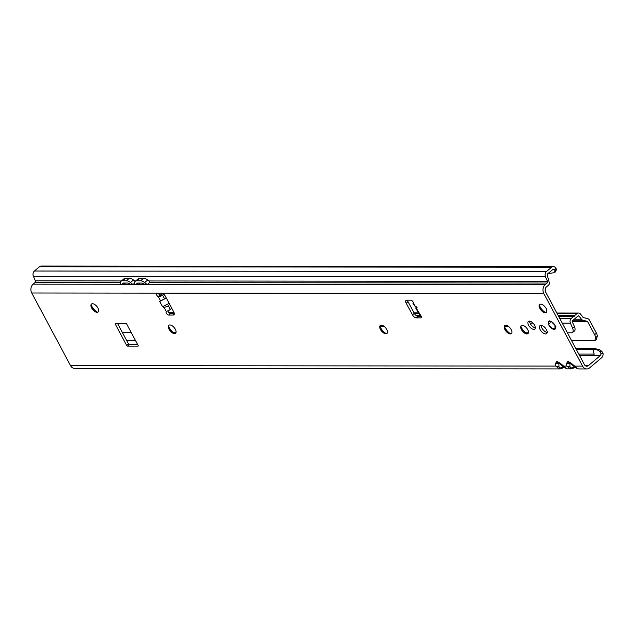 <?xml version="1.0" encoding="UTF-8"?>
<svg xmlns="http://www.w3.org/2000/svg" width="635" height="635" viewBox="0 0 635 635"><rect width="100%" height="100%" fill="white"/><g stroke="black" fill="none" stroke-linecap="round" stroke-linejoin="round"><path stroke-width="0.95" d="M91.138 304.641A7.739 3.881 -130.1 0 0 91.932 306.499A7.739 3.881 -130.1 0 0 97.52 312.214M98.211 311.944A5.191 2.603 49.9 0 1 96.496 312.134A5.191 2.603 49.9 0 1 91.789 307.919A5.191 2.603 49.9 0 1 91.051 305.665A5.191 2.603 49.9 0 1 91.527 304.006M168.521 325.882A7.739 3.881 -130.1 0 0 169.315 327.739A7.739 3.881 -130.1 0 0 174.903 333.462M175.585 333.184A5.191 2.603 49.9 0 1 173.871 333.375A5.191 2.603 49.9 0 1 169.164 329.168A5.191 2.603 49.9 0 1 168.426 326.906A5.191 2.603 49.9 0 1 168.902 325.247M379.952 326.096A7.739 3.881 -130.1 0 0 380.746 327.954A7.739 3.881 -130.1 0 0 386.334 333.669M387.017 333.399A5.191 2.603 49.9 0 1 385.302 333.589A5.191 2.603 49.9 0 1 380.603 329.374A5.191 2.603 49.9 0 1 379.857 327.12A5.191 2.603 49.9 0 1 380.333 325.461M504.388 326.223A7.739 3.881 -130.1 0 0 505.182 328.081A7.739 3.881 -130.1 0 0 510.77 333.796M511.453 333.526A5.191 2.603 49.9 0 1 509.738 333.716A5.191 2.603 49.9 0 1 505.039 329.501A5.191 2.603 49.9 0 1 504.293 327.247A5.191 2.603 49.9 0 1 504.769 325.588M520.906 326.239A7.739 3.881 -130.1 0 0 521.7 328.097A7.739 3.881 -130.1 0 0 527.288 333.812M527.971 333.542A5.191 2.603 49.9 0 1 526.256 333.732A5.191 2.603 49.9 0 1 521.557 329.517A5.191 2.603 49.9 0 1 520.811 327.263A5.191 2.603 49.9 0 1 521.287 325.604M539.329 305.094A7.739 3.881 -130.1 0 0 540.123 306.951A7.739 3.881 -130.1 0 0 545.711 312.666M546.402 312.396A5.191 2.603 49.9 0 1 544.687 312.587A5.191 2.603 49.9 0 1 539.98 308.372A5.191 2.603 49.9 0 1 539.242 306.118A5.191 2.603 49.9 0 1 539.718 304.459M97.941 308.031A5.191 2.603 49.9 0 1 98.147 311.999A5.191 2.603 49.9 0 1 91.67 308.023A5.191 2.603 49.9 0 1 91.464 304.054A5.191 2.603 49.9 0 1 97.941 308.031M175.323 329.271A5.191 2.603 49.9 0 1 175.53 333.24A5.191 2.603 49.9 0 1 169.045 329.263A5.191 2.603 49.9 0 1 168.839 325.295A5.191 2.603 49.9 0 1 175.323 329.271M386.755 329.486A5.191 2.603 49.9 0 1 386.961 333.454A5.191 2.603 49.9 0 1 380.476 329.478A5.191 2.603 49.9 0 1 380.278 325.509A5.191 2.603 49.9 0 1 386.755 329.486M511.191 329.613A5.191 2.603 49.9 0 1 511.397 333.581A5.191 2.603 49.9 0 1 504.912 329.605A5.191 2.603 49.9 0 1 504.714 325.636A5.191 2.603 49.9 0 1 511.191 329.613M547.179 332.423A5.191 2.603 49.9 0 1 541.965 328.12A5.191 2.603 49.9 0 1 541.218 325.342M546.433 329.644A5.191 2.603 49.9 0 1 546.64 333.613A5.191 2.603 49.9 0 1 540.155 329.636A5.191 2.603 49.9 0 1 539.948 325.676A5.191 2.603 49.9 0 1 546.433 329.644M546.14 308.483A5.191 2.603 49.9 0 1 546.338 312.452A5.191 2.603 49.9 0 1 539.861 308.475A5.191 2.603 49.9 0 1 539.655 304.506A5.191 2.603 49.9 0 1 546.14 308.483M527.709 329.628A5.191 2.603 49.9 0 1 527.915 333.597A5.191 2.603 49.9 0 1 521.43 329.621A5.191 2.603 49.9 0 1 521.232 325.652A5.191 2.603 49.9 0 1 527.709 329.628M535.305 327.827A4.961 2.492 49.9 0 1 530.4 323.723A4.961 2.492 49.9 0 1 529.677 321.143M534.591 325.255A4.961 2.492 49.9 0 1 534.789 329.041A4.961 2.492 49.9 0 1 528.59 325.247A4.961 2.492 49.9 0 1 528.391 321.453A4.961 2.492 49.9 0 1 534.591 325.255M554.966 325.271A4.961 2.492 49.9 0 1 555.157 329.065A4.961 2.492 49.9 0 1 548.965 325.263A4.961 2.492 49.9 0 1 548.767 321.469A4.961 2.492 49.9 0 1 554.966 325.271M413.552 303.268L415.639 307.046L417.036 307.507L416.314 308.181L420.433 315.071A2.278 1.143 49.9 0 1 421.188 317.73A2.278 1.143 49.9 0 1 420.735 317.881L416.274 317.873A3.643 1.826 49.9 0 1 412.456 314.849L406.233 303.205A3.643 1.826 49.9 0 1 406.09 300.418A3.643 1.826 49.9 0 1 406.821 300.18L410.734 300.18A2.278 1.143 49.9 0 1 412.599 301.315A2.278 1.143 49.9 0 1 413.433 303.363L413.131 303.268A3.278 0.873 149.1 0 1 413.417 302.871M566.944 368.8A3.278 1.945 103.9 0 1 566.666 368.768L567.888 368.919L566.944 368.8L560.046 363.125L556.927 361.371A3.278 2.611 90.1 0 0 558.594 362.76L559.951 363.672A3.278 0.603 -46.3 0 1 560.046 363.125M560.181 363.887L558.903 363.569L558.594 362.76M577.961 368.816A3.278 1.945 103.9 0 1 577.675 368.776L578.898 368.935L577.961 368.816L571.056 363.133L567.944 361.378A3.278 2.611 90.1 0 0 569.603 362.768L570.968 363.68A3.278 0.603 -46.3 0 1 571.056 363.133M571.19 363.895L569.913 363.585L569.603 362.768M174.284 313.539L170.529 313.531A2.278 1.143 49.9 0 1 168.148 311.642A2.278 1.143 49.9 0 1 167.854 310.856M163.671 294.156L162.576 295.077A3.278 1.103 151.9 0 1 159.996 296.561L158.321 296.712A2.278 1.143 49.9 0 1 156.647 295.013A2.278 1.143 49.9 0 1 156.559 293.275A2.278 1.143 49.9 0 1 157.012 293.124L161.473 293.132A3.643 1.826 49.9 0 1 165.291 296.156L173.768 312.039A3.643 1.826 49.9 0 1 173.911 314.825A3.643 1.826 49.9 0 1 173.18 315.063L168.719 315.055A2.278 1.143 49.9 0 1 166.338 313.166A2.278 1.143 49.9 0 1 166.203 311.467L167.672 310.928A3.278 1.103 -28.1 0 0 170.251 309.451L171.728 308.205M162.774 293.521L160.131 295.188A2.278 1.143 49.9 0 1 158.456 293.489A2.278 1.143 49.9 0 1 158.282 293.124M135.287 281.257A7.287 3.659 -130.1 0 1 136.755 280.781L140.605 280.789A7.287 3.659 -130.1 0 1 144.669 282.559L147.201 284.567L147.566 284.266A6.374 5.08 90.1 0 0 147.217 284.591L134.199 284.575L134.58 282.551A7.287 3.659 -130.1 0 1 135.287 281.257L138.303 278.725A7.287 3.659 -130.1 0 1 139.763 278.241L143.621 278.249A7.287 3.659 -130.1 0 1 147.677 280.027L149.574 281.527L149.503 282.638L547.132 283.043A1.278 1.016 90.1 0 0 547.457 281.368L148.868 280.964M122.317 284.567L119.991 284.567L120.38 282.535A7.287 3.659 -130.1 0 1 121.087 281.241A7.287 3.659 -130.1 0 1 122.547 280.765L126.397 280.773A7.287 3.659 -130.1 0 1 130.461 282.543L133.009 284.575L133.366 284.25A6.374 5.08 90.1 0 0 133.009 284.575L130.151 284.147A4.556 2.286 -130.1 0 0 127.611 283.043L123.761 283.035A4.556 2.286 -130.1 0 0 122.841 283.337A4.556 2.286 -130.1 0 0 122.404 284.139L122.317 284.567L130.683 284.575M121.452 280.94L35.393 280.853A1.278 1.016 -89.9 0 1 35.076 282.527L33.139 284.155A6.374 5.08 90.1 0 0 31.75 292.997L70.517 365.601A6.374 5.08 90.1 0 0 74.732 368.427L559.578 368.911M603.25 353.901L601.043 353.655L599.583 351.211L596.979 349.774L599.694 349.806L601.917 351.409L603.25 353.901L602.861 355.592A4.008 3.191 90.1 0 1 601.567 357.799L589.621 367.863A6.374 5.08 -89.9 0 1 586.788 368.943A6.374 5.08 -89.9 0 1 582.581 366.117L543.814 293.513A6.374 5.08 -89.9 0 1 545.203 284.67L547.132 283.043M144.367 284.17L138.898 284.162A2.746 1.381 49.9 0 0 138.962 284.107A2.746 1.381 49.9 0 0 139.232 283.623L139.343 283.051M125.135 283.035L125.024 283.607A2.746 1.381 49.9 0 1 124.762 284.099A2.746 1.381 49.9 0 1 124.682 284.155L130.159 284.155M601.043 353.655L600.766 354.83A1.278 1.016 -89.9 0 1 600.361 355.536L588.415 365.593A3.643 2.905 -89.9 0 1 586.796 366.212A3.643 2.905 -89.9 0 1 584.39 364.593L545.624 291.989A3.643 2.905 -89.9 0 1 546.417 286.941L548.346 285.313A4.008 3.191 90.1 0 0 549.521 283.496L547.291 275.28A1.278 1.016 -89.9 0 1 547.688 273.804L552.775 269.526A1.278 1.016 -89.9 0 1 553.783 269.438L554.744 270.026L555.831 267.652L554.744 266.986A4.008 3.191 90.1 0 0 553.331 266.573A4.008 3.191 90.1 0 0 551.561 267.256L538.345 267.24A4.008 3.191 -89.9 0 1 540.131 266.565A4.008 3.191 -89.9 0 1 540.139 266.565L41.283 266.057A4.008 3.191 90.1 0 0 39.497 266.74L34.409 271.018A4.008 3.191 90.1 0 0 33.393 276.281L35.393 280.853M126.794 324.239A0.913 0.46 -130.1 0 0 125.841 323.477L115.491 323.469A0.913 0.46 -130.1 0 0 115.308 323.525A0.913 0.46 -130.1 0 0 115.34 324.223L126.651 345.4A0.913 0.46 -130.1 0 0 127.603 346.154L137.954 346.17A0.913 0.46 -130.1 0 0 138.136 346.107A0.913 0.46 -130.1 0 0 138.105 345.408L126.794 324.239M169.569 304.173L168.426 306.03L164.068 307.467L162.552 306.737L159.726 301.442L166.211 297.871M415.639 307.046L413.012 303.586M416.743 306.769L415.822 308.285L419.275 314.071M419.283 314.071L420.433 315.071M160.457 300.712L158.321 296.712L160.131 295.188M137.692 344.646L129.413 344.638A0.913 0.46 49.9 0 1 128.453 343.876L117.562 323.469M421.267 316.357L418.076 316.357A3.643 1.826 49.9 0 1 414.258 313.325L408.043 301.681A3.643 1.826 49.9 0 1 407.535 300.18M576.294 349.433L592.899 349.448L594.146 354.052L593.749 355.529L600.361 355.536M596.979 349.774L592.899 349.448L594.955 348.567L599.694 349.806M575.818 348.551L594.955 348.567M70.517 365.601L555.744 366.093L559.443 368.911L562.824 368.03L562.38 367.387C560.34 368.26 559.205 367.983 558.959 366.538L558.903 363.569A3.278 2.413 178.9 0 1 555.688 363.117L555.744 366.093A3.278 2.413 -1.1 0 0 558.959 366.538M566.666 368.768L563.07 366.641A3.278 0.603 -46.3 0 1 563.166 366.101L566.753 366.101L570.587 368.919M34.409 271.018L546.473 271.534A4.008 3.191 -89.9 0 0 545.457 276.796L547.457 281.368M546.473 271.534L551.561 267.256M601.917 351.409L599.583 351.211M566.753 366.101A3.278 2.413 -1.1 0 0 569.968 366.554L569.913 363.585A3.278 2.413 178.9 0 1 566.698 363.133L566.753 366.101M567.888 368.919L573.842 368.038L573.389 367.395C571.357 368.276 570.214 367.99 569.968 366.554M577.675 368.776L574.08 366.657A3.278 0.603 -46.3 0 1 574.175 366.109L582.581 366.117M555.831 267.652L556.403 269.772L555.228 272.074L554.744 270.026M556.419 269.121L553.966 272.74L547.942 273.59M160.496 295.323L159.996 296.561M169.132 303.355L162.552 306.737M166.306 298.061L159.726 301.442M144.891 284.591L144.359 284.162A4.556 2.286 -130.1 0 0 141.819 283.051L137.962 283.051A4.556 2.286 -130.1 0 0 137.049 283.345A4.556 2.286 -130.1 0 0 136.604 284.155L136.525 284.583M135.176 281.361L133.477 280.011A7.287 3.659 -130.1 0 0 129.413 278.233L125.563 278.233A7.287 3.659 -130.1 0 0 124.095 278.709L121.087 281.241M149.566 282.575L147.217 284.591M555.363 326.533L555.3 327.382A1.818 0.913 49.9 0 1 555.546 328.446L555.466 328.501A4.834 2.429 49.9 0 1 555.196 328.866L555.03 328.803A4.683 2.349 -130.1 0 0 555.292 328.438A1.643 0.826 -130.1 0 0 555.069 327.485L554.776 326.938L555.292 326.453A4.683 2.349 -130.1 0 0 554.792 325.271A4.683 2.349 -130.1 0 0 554.022 324.088L552.704 323.056A1.643 0.826 -130.1 0 0 551.902 322.096A4.683 2.349 -130.1 0 0 551.259 321.739A1.643 0.826 -130.1 0 0 550.585 321.874L549.338 321.469A4.683 2.349 -130.1 0 0 548.473 322.651L549.204 323.501M555.546 328.446L555.26 328.843M555.919 326.366L555.474 326.525L555.911 326.287M553.823 328.485L553.633 328.993L554.212 328.66A1.643 0.826 -130.1 0 0 555.03 328.803L555.458 328.7M553.887 329.105L553.283 328.803L554.212 328.66M549.696 320.921L549.307 321.294L549.45 320.865M549.18 323.81L548.973 324.088A1.643 0.826 -130.1 0 0 548.957 324.906A4.683 2.349 -130.1 0 0 549.338 325.628A1.643 0.826 -130.1 0 0 550.235 326.446L551.259 327.882A4.683 2.349 -130.1 0 0 553.395 329.065L553.529 329.144M559.697 318.349L571.333 318.365A3.643 2.905 90.1 0 0 570.405 323.144L572.548 328.033A5.461 2.889 -124.7 0 1 572.357 332.526A5.461 2.889 -124.7 0 1 571.349 332.819L567.42 332.811A7.739 3.881 49.9 0 1 567.444 332.867M571.333 318.365L573.476 316.555A0.548 0.437 -89.9 0 1 573.976 316.571L574.58 316.063A0.548 0.437 -89.9 0 1 574.762 315.476L576.905 313.674L557.189 313.65M572.262 321.691L587.692 321.707A0.913 0.722 90.1 0 0 587.232 321.318L582.986 320.27A3.643 2.905 -89.9 0 1 581.454 319.222L579.041 316.063A0.913 0.722 90.1 0 0 578.112 315.936L572.54 320.627A0.913 0.722 90.1 0 0 572.31 321.826L574.461 326.715A5.461 2.889 55.3 0 1 574.262 331.208L572.357 332.526M597.186 336.391L595.376 337.907L594.828 340.749L596.63 339.225L597.186 336.391A5.461 2.738 -130.1 0 0 596.44 333.184L589.502 320.183A3.643 2.905 90.1 0 0 587.653 318.643L583.406 317.587A0.913 0.722 -89.9 0 1 583.025 317.325L580.612 314.174A3.643 2.905 90.1 0 0 578.525 313.055A3.643 2.905 90.1 0 0 576.905 313.674M595.376 337.907A5.461 2.738 -130.1 0 0 594.63 334.701L587.692 321.707M594.828 340.749L571.643 340.725M135.366 340.289L126.532 340.281M122.309 332.367L131.143 332.375M173.276 332.415L176.006 332.423M380 326.247L383.969 326.255M504.436 326.374L508.405 326.374M525.661 332.772L528.399 332.78M416.687 315.905L421.053 315.912M558.467 316.047L574.58 316.063M134.255 284.258L133.366 284.25L134.429 283.361M120.047 284.242L33.139 284.155M157.012 293.124L31.75 292.997M543.814 293.513L161.473 293.132M545.203 284.67L147.566 284.266L149.503 282.638M35.076 282.527L120.364 282.615M135.652 280.956L134.66 280.956M164.068 307.467L166.203 311.467M556.927 361.371L555.688 363.117M567.944 361.378L566.698 363.133M168.426 306.03L170.251 309.451M162.576 295.077L164.401 298.506M168.719 315.055L170.529 313.531M594.146 354.052L578.747 354.036M579.541 355.513L593.749 355.529M588.415 365.593L585.176 365.585M545.457 276.796L33.393 276.281M538.345 267.24L39.497 266.74M574.357 366.903L573.389 367.395M563.34 366.895L562.38 367.387M553.783 269.438L552.863 269.454M406.233 303.205L408.043 301.681M412.456 314.849L414.258 313.325M416.274 317.873L418.076 316.357M420.735 317.881L421.41 317.309M173.18 315.063L174.276 314.142M115.34 324.223L116.237 323.469M126.651 345.4L128.453 343.876M127.603 346.154L129.413 344.638M123.889 284.567L125.024 283.607M122.404 284.139L123.714 283.035M138.097 284.583L139.232 283.623M136.604 284.155L137.922 283.051M132.993 284.551L134.429 283.345M130.461 282.543L133.477 280.011M126.397 280.773L129.413 278.233M122.547 280.765L125.563 278.233M144.669 282.559L147.677 280.027M140.605 280.789L143.621 278.249M136.755 280.781L139.763 278.241M555.379 326.192A4.834 2.429 49.9 0 1 555.466 326.446L555.061 326.366M548.87 324.469A1.818 0.913 49.9 0 1 548.926 323.929M555.069 327.485L555.633 327.104M555.165 328.874A1.818 0.913 49.9 0 1 554.657 328.835M550.585 321.874L550.585 321.643A1.818 0.913 49.9 0 1 550.656 321.564A1.818 0.913 49.9 0 1 551.029 321.445M552.514 322.342A1.818 0.913 49.9 0 1 552.934 322.953L553.077 322.834M548.465 322.255L548.418 322.516A4.834 2.429 49.9 0 1 548.465 322.255A4.834 2.429 49.9 0 1 549.307 321.294L550.545 321.699M552.704 323.056L553.514 323.263M548.973 324.088L549.132 323.636M550.728 326.723L551.267 327.62M553.434 329.128A4.834 2.429 49.9 0 1 551.299 327.914L553.466 329.144M549.505 321.731L550.212 321.191M553.656 328.358L553.283 328.803M550.386 322.151L550.878 321.381M555.061 326.382L554.776 326.938M552.998 323.604L553.895 324.175M548.957 324.906L549.307 325.588A4.834 2.429 49.9 0 1 548.942 324.906L548.918 324.795M548.902 324.866L548.775 322.874M549.299 325.62L550.823 326.779M554.307 328.716L553.712 328.39M558.729 316.54L573.476 316.555M581.454 319.222L574.223 319.214M577.969 316.063L579.041 316.063M596.44 333.184L594.63 334.701M587.232 321.318L572.222 321.31M582.986 320.27L572.984 320.262M418.941 313.515L414.361 313.507M174.236 313.269L169.672 313.261M415.869 315.317L420.648 315.317M558.149 315.46L574.762 315.476M530.098 323.104L533.011 323.104M562.253 323.136L570.405 323.144M572.548 328.033L574.461 326.715M578.898 368.935L586.788 368.943M574.08 366.657L570.968 363.68M573.842 368.038L575.008 367.443M563.07 366.641L559.951 363.672M562.824 368.03L563.999 367.435M553.331 266.573L540.139 266.565M124.198 284.567L124.762 284.099M138.406 284.583L138.962 284.107M555.228 328.866L554.244 328.716M578.525 313.055L556.855 313.031M418.576 312.896L414.028 312.888M174.053 312.642L168.886 312.642M417.671 316.309L421.251 316.309M558.681 316.452L573.715 316.468"/></g></svg>
